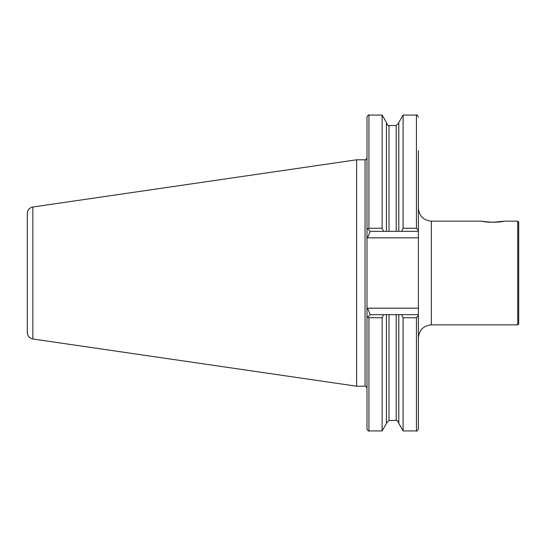 <?xml version="1.0" encoding="UTF-8"?>
<svg xmlns="http://www.w3.org/2000/svg" width="546" height="546" viewBox="0 0 546 546"><rect width="100%" height="100%" fill="white"/><g stroke="black" fill="none" stroke-linecap="round" stroke-linejoin="round"><path stroke-width="0.82" d="M517.731 221.137L518.7 222.113L518.7 323.887L517.731 324.863L517.731 221.137L504.763 221.137L492.608 222.311L480.521 221.15M517.731 324.863L431.347 324.863L431.347 221.137L480.453 221.137M481.463 221.321L482.118 221.43M483.838 221.696L485.803 221.942M487.134 222.072C494.785 222.42 500.477 222.147 504.211 221.239M386.418 314.653L386.418 423.512L382.132 430.937L382.132 317.738L368.946 317.738L367.704 317.192L370.243 314.653L418.379 314.653L418.379 315.383L416.434 317.738L403.091 317.738L401.617 314.653M382.132 430.937L368.946 430.937C368.605 431.483 367.956 430.835 367.001 428.992L367.001 317.895L367.704 317.192M383.599 314.653L382.132 317.738M416.434 317.738L416.434 430.937L403.091 430.937L398.798 423.512L398.798 314.653M403.091 430.937L403.091 317.738M416.434 430.937C416.762 431.49 417.41 430.842 418.379 428.992L418.379 315.383M367.042 317.854L367.001 308.729L367.56 308.169L418.379 308.169L418.379 314.653M418.379 231.347L401.617 231.347L403.091 228.262L416.434 228.262L418.379 230.617L418.379 237.831L367.56 237.831L367.001 237.271L367.001 317.895M382.132 228.262L383.599 231.347L370.243 231.347L367.001 228.105L367.001 237.271L367.001 117.008C367.956 115.165 368.605 114.517 368.946 115.063L368.946 228.262L382.132 228.262L382.132 115.063L368.946 115.063M367.704 228.808L368.946 228.262M401.617 231.347L386.418 231.347L386.418 122.488L382.132 115.063M386.418 231.347L383.599 231.347M398.798 231.347L398.798 122.488L403.091 115.063L403.091 228.262M418.379 230.617L418.379 150.641M418.379 237.831L418.379 308.169M32.849 338.991C29.416 338.22 27.566 336.083 27.3 332.575L27.3 213.425C27.566 209.917 29.416 207.78 32.849 207.009L356.627 159.794L356.627 386.206L32.849 338.991L32.849 207.009M370.243 314.653L367.56 308.169M367.56 237.831L370.243 231.347M368.946 430.937L368.946 317.738M396.205 314.653L396.205 420.481L389.011 420.481L389.011 314.653M389.011 231.347L389.011 125.519C388.636 126.263 387.769 125.403 386.418 122.925M396.205 231.347L396.205 125.519L389.011 125.519M416.434 228.262L416.434 115.063L403.091 115.063M356.627 386.206L365.056 386.206L365.056 159.794L356.627 159.794M389.011 420.481L386.418 423.075M396.205 420.481C396.58 419.738 397.447 420.597 398.798 423.075M396.205 125.519L398.798 122.925M416.434 115.063C416.762 114.51 417.41 115.158 418.379 117.008M365.056 159.794C365.383 160.347 366.025 159.698 367.001 157.849M365.056 386.206C365.383 385.653 366.025 386.302 367.001 388.151M431.347 221.137C423.471 220.372 419.144 216.045 418.379 208.169M431.347 324.863C423.471 325.628 419.144 329.955 418.379 337.831"/></g></svg>
